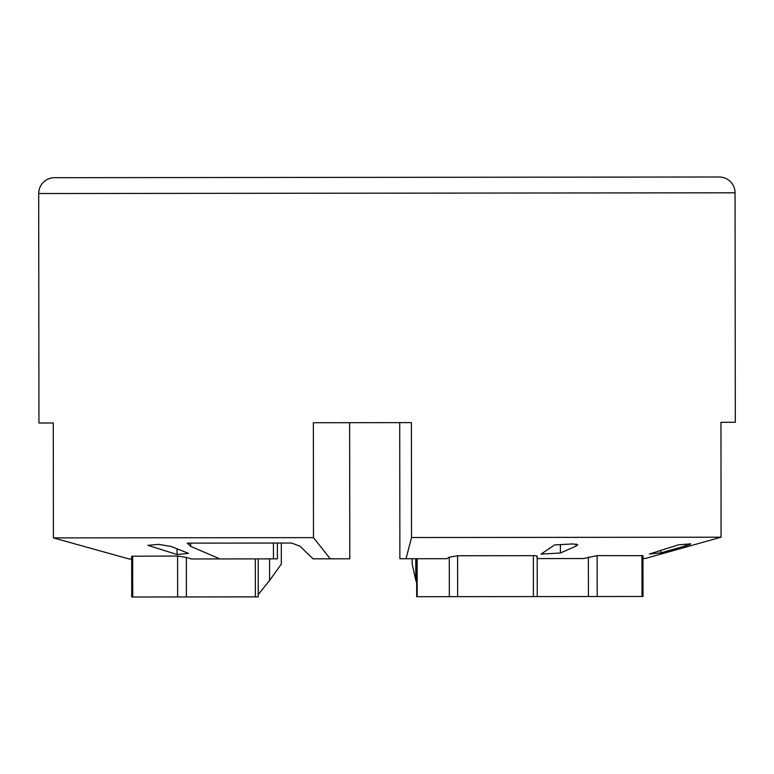 <?xml version="1.0" encoding="UTF-8"?>
<svg xmlns="http://www.w3.org/2000/svg" width="774" height="774" viewBox="0 0 774 774"><rect width="100%" height="100%" fill="white"/><g stroke="black" fill="none" stroke-linecap="round" stroke-linejoin="round"><path stroke-width="1.16" d="M536.711 557.067C537.872 556.08 536.75 555.616 533.354 555.664L457.598 555.751L449.297 557.164L447.033 558.693L406.031 558.741L411.526 537.524L721.078 537.204L645.235 558.489L642.971 558.489M721.078 537.204L720.962 422.304L735.3 422.285L735.058 192.803A15.828 15.828 0 0 0 719.22 176.994L54.509 177.691A15.828 15.828 0 0 0 38.7 193.529L735.058 192.803M131.667 559.021L129.297 559.021L53.396 537.901L313.48 537.63L330.266 558.818L313.054 558.838L300.06 546.231L291.537 543.029L187.502 543.135L190.665 543.135L190.665 546.347L187.502 543.135L187.231 543.629M38.7 193.529L38.942 423.01L53.28 423.001L53.396 537.901M690.689 543.899L678.566 544.78L649.376 554.029L660.841 552.878L685.261 545.951L685.261 544.219M689.411 543.822C691.83 543.706 690.447 544.422 685.261 545.951M660.841 552.878L660.841 550.401M576.127 546.067L577.772 544.761L572.944 543.938L554.629 544.906L541.036 554.136L560.405 552.984L576.127 546.067L576.117 543.977M560.405 552.984L560.395 544.635M158.728 544.374L147.863 545.331L177.062 554.523L188.537 553.371L171.209 546.492L158.728 544.374M349.635 422.691L349.78 558.799L330.266 558.818M277.373 543.048L277.392 558.867L191.217 558.963L186.35 557.435L186.389 596.947L258.235 596.87L258.197 558.896M273.445 543.048L273.464 558.876M272.68 543.048L276.502 543.048M287.164 543.038L291.537 543.029M190.665 546.347L219.961 558.934M177.062 554.523L177.053 548.814M313.48 537.63L313.364 422.73L411.41 422.623L411.526 537.524M406.031 558.741L399.877 558.741L399.732 422.633M132.693 556.09L132.731 597.006L131.706 597.006L131.667 556.216L177.585 556.042L186.35 557.435M416.644 558.722L416.683 596.706L533.392 596.59L643.01 596.473L642.971 555.684L597.131 555.606L583.509 558.547L537.214 558.596M415.773 558.722L415.793 580.316L416.664 582.629M412.155 558.731L412.165 563.936L415.793 580.316M269.575 558.876L269.594 580.471L281.32 564.072L281.301 543.038M132.731 597.006L186.389 596.947M258.235 594.538L269.594 580.471M417.147 558.722L417.186 596.706M449.297 557.164L449.346 596.677M457.598 555.751L457.647 596.667M533.354 555.664L533.392 596.59M588.375 557.019L588.414 596.531M597.131 555.606L597.17 596.522M641.946 555.558L641.994 596.473M177.585 556.042L177.633 596.957M255.323 558.896L255.362 596.88M537.214 556.438L537.253 596.58"/></g></svg>

